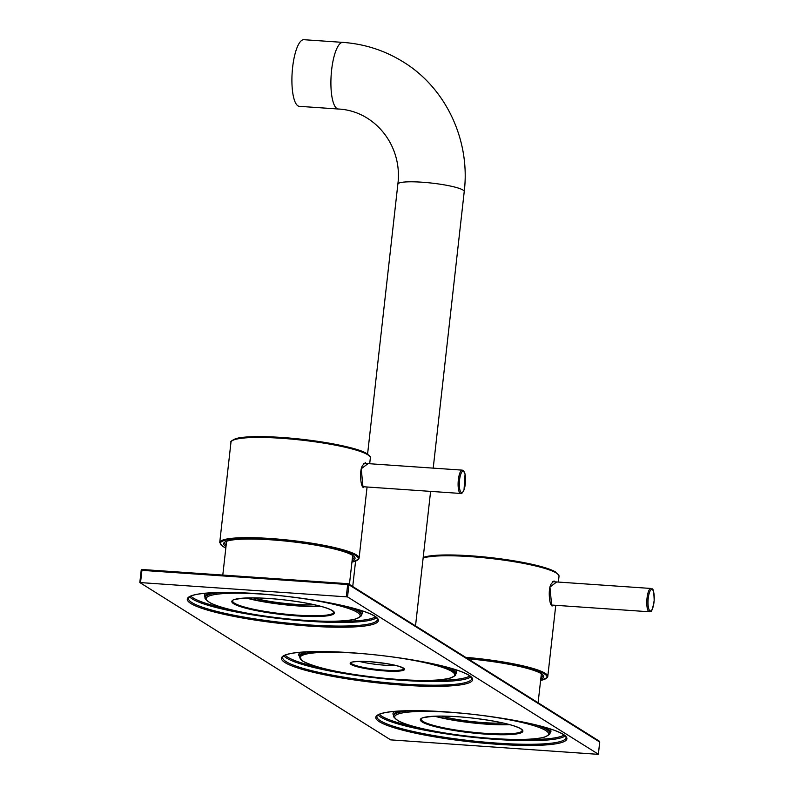 <?xml version="1.0" encoding="UTF-8"?>
<svg xmlns="http://www.w3.org/2000/svg" width="794" height="794" viewBox="0 0 794 794"><rect width="100%" height="100%" fill="white"/><g stroke="black" fill="none" stroke-linecap="round" stroke-linejoin="round"><path stroke-width="1.19" d="M598.339 754.201L347.544 596.919L139.823 582.548L390.658 739.869L597.644 754.3L598.368 754.24L599.688 742.132M139.873 582.508L141.183 570.39L142.255 569.506L348.01 583.699L347.673 584.533L348.903 584.771A1.002 0.953 -57.9 0 0 348.06 583.719L348.784 584.176M141.233 570.35A1.002 0.953 122.1 0 1 142.205 569.516M348.477 583.848L599.271 741.13A1.002 0.953 122.1 0 1 599.698 742.043L348.903 584.771L347.544 596.919M359.196 661.392A26.708 3.831 -173.6 0 0 396.206 665.541A26.708 3.831 -173.6 0 1 359.196 661.392M508.736 724.366A49.089 7.047 6.4 0 1 435.777 716.168M503.237 723.036A41.606 5.975 6.4 0 1 484.012 722.639A41.606 5.975 6.4 0 1 441.454 716.099M319.843 606.06A49.089 7.047 6.4 0 1 297.343 605.574A49.089 7.047 6.4 0 1 247.48 597.951M314.295 604.73A41.606 5.975 6.4 0 1 295.328 604.313A41.606 5.975 6.4 0 1 253.177 597.882M540.774 679.049A66.11 9.488 -173.6 0 0 467.954 658.782M540.942 677.5A65.118 9.349 -173.6 0 0 542.838 675.595A65.118 9.349 -173.6 0 0 542.649 674.702M551.701 605.812L549.934 587.084L556.703 581.962M352.089 560.723A66.11 9.488 -173.6 0 0 290.396 541.568A66.11 9.488 -173.6 0 0 225.992 546.58M352.268 559.174A65.118 9.349 -173.6 0 0 354.154 557.269A65.118 9.349 -173.6 0 0 353.975 556.376M225.119 541.925A65.118 9.349 -173.6 0 0 224.742 542.759A65.118 9.349 -173.6 0 0 226.171 545.031M363.027 487.486L361.25 468.758L368.029 463.636M371.175 661.789A25.041 3.593 -173.6 0 0 384.435 663.278M338.294 109.016A33.388 9.449 93.9 0 1 331.167 75.053A33.388 9.449 93.9 0 1 342.889 42.39L303.894 39.7A33.388 9.449 93.9 0 0 292.172 72.363A33.388 9.449 93.9 0 0 299.298 106.327L338.294 109.016C374.351 110.684 402.806 145.282 397.863 184.119L367.592 454.019M376.872 716.456A95.161 13.667 -173.6 0 0 469.919 740.643A95.161 13.667 -173.6 0 0 566.023 737.676C566.827 737.755 565.794 736.614 562.936 734.261C555.681 729.894 540.754 725.508 518.135 721.091C491.982 716.178 464.956 712.933 437.047 711.335C414.2 710.154 397.208 710.531 386.073 712.466C380.515 713.498 377.448 714.828 376.872 716.456M563.353 734.4A96.163 13.806 -173.6 0 0 402.935 710.838A96.163 13.806 -173.6 0 0 447.717 738.916A96.163 13.806 -173.6 0 0 563.353 734.4M420.016 728.078A94.168 13.518 6.4 0 1 381.864 716.248A94.168 13.518 6.4 0 1 379.393 714.302M564.038 735.016A94.168 13.518 6.4 0 1 521.37 739.442M565.139 735.969A95.161 13.667 6.4 0 1 476.966 737.735A95.161 13.667 6.4 0 1 380.792 717.171A95.161 13.667 6.4 0 1 378.113 714.987M410.826 710.67A78.467 11.265 -173.6 0 0 393.764 715.692L393.874 714.709A78.467 11.265 6.4 0 1 400.94 710.948M543.771 726.967A78.467 11.265 6.4 0 1 546.937 728.634A78.467 11.265 6.4 0 1 549.835 732.197L549.726 733.19A78.467 11.265 -173.6 0 0 546.828 729.617A78.467 11.265 -173.6 0 0 534.193 724.505M393.784 715.513A79.469 11.414 6.4 0 1 395.233 711.315M549.259 728.594A79.469 11.414 6.4 0 1 549.746 733.011M545.756 730.54A77.465 11.126 -173.6 0 0 416.532 711.553A77.465 11.126 -173.6 0 0 452.6 734.172A77.465 11.126 -173.6 0 0 545.756 730.54M222.33 592.453A78.467 11.265 -173.6 0 0 205.259 597.475C204.078 597.813 205.646 599.569 209.983 602.765C214.658 605.207 222.191 607.658 232.582 610.12C249.554 614.05 269.067 617.087 291.1 619.231C321.858 621.98 343.355 621.92 355.583 619.042C360.387 616.918 362.263 615.558 361.22 614.973A78.467 11.265 -173.6 0 0 358.322 611.41A78.467 11.265 -173.6 0 0 345.688 606.298M357.26 612.323A77.465 11.126 -173.6 0 0 228.037 593.346A77.465 11.126 -173.6 0 0 264.104 615.965A77.465 11.126 -173.6 0 0 357.26 612.323M374.857 616.184A96.163 13.806 -173.6 0 0 214.44 592.622A96.163 13.806 -173.6 0 0 259.211 620.7A96.163 13.806 -173.6 0 0 374.857 616.184M188.377 598.249A95.161 13.667 -173.6 0 0 281.423 622.427A95.161 13.667 -173.6 0 0 377.517 619.459C378.42 619.638 377.388 618.506 374.431 616.055C367.185 611.688 352.248 607.291 329.629 602.884C303.487 597.971 276.451 594.716 248.542 593.118C225.695 591.937 208.703 592.314 197.567 594.249C192.019 595.282 188.952 596.622 188.377 598.249M376.644 617.752A95.161 13.667 6.4 0 1 288.46 619.528A95.161 13.667 6.4 0 1 192.297 598.954A95.161 13.667 6.4 0 1 189.607 596.78M231.52 609.861A94.168 13.518 6.4 0 1 193.359 598.041A94.168 13.518 6.4 0 1 190.897 596.096M375.542 616.799A94.168 13.518 6.4 0 1 332.875 621.236M205.279 597.306A79.469 11.414 6.4 0 1 206.728 593.108M360.754 610.378A79.469 11.414 6.4 0 1 361.24 614.794M205.259 597.475L205.368 596.493A78.467 11.265 6.4 0 1 212.445 592.731M355.275 608.75A78.467 11.265 6.4 0 1 358.431 610.417A78.467 11.265 6.4 0 1 361.33 613.99L361.22 614.973M140.548 582.488L141.918 570.34L347.673 584.533L346.313 596.681M321.292 606.437A50.925 7.315 6.4 0 1 246.09 598.001M332.497 610.616A51.59 7.404 6.4 0 1 270.456 613.037A51.59 7.404 6.4 0 1 246.438 597.971A51.59 7.404 6.4 0 1 332.497 610.616M333.808 612.234A50.925 7.315 6.4 0 1 282.386 613.822A50.925 7.315 6.4 0 1 232.602 600.879C231.441 599.946 235.967 598.984 246.17 598.001C257.167 597.604 270.476 598.299 286.098 600.105C309.491 603.073 324.855 606.547 332.21 610.526L333.808 612.234M388.494 656.42A77.802 11.166 6.4 0 1 454.704 674.86A77.802 11.166 6.4 0 1 387.75 678.592A77.802 11.166 6.4 0 1 302.931 661.184A77.802 11.166 6.4 0 1 368.724 654.196M306.692 651.844A78.467 11.265 6.4 0 0 299.626 655.596L299.477 656.916A78.467 11.265 6.4 0 1 322.969 651.566M433.713 663.992A78.467 11.265 6.4 0 1 455.438 674.404C456.758 674.96 454.545 676.329 448.769 678.523L440.104 679.803C425.773 680.984 406.806 680.438 383.214 678.175C343.127 673.828 316.27 668.131 302.653 661.084L299.477 656.916M351.891 663.893A26.708 3.831 6.4 0 1 350.908 662.702L350.898 662.702C352.476 662.772 346.918 662.275 359.027 661.392C372.545 661.323 385.983 663 399.352 666.414L403.997 668.657A26.708 3.831 6.4 0 1 380.812 669.858A26.708 3.831 6.4 0 1 351.891 663.893M351.176 664.509A27.383 3.93 6.4 0 1 384.107 663.228A27.383 3.93 6.4 0 1 396.851 671.218A27.383 3.93 6.4 0 1 351.176 664.509M520.993 728.832A51.59 7.404 -173.6 0 0 434.943 716.188A51.59 7.404 -173.6 0 0 458.962 731.254A51.59 7.404 -173.6 0 0 520.993 728.832M421.098 719.086A50.925 7.315 -173.6 0 0 470.892 732.028A50.925 7.315 -173.6 0 0 522.313 730.44L520.715 728.743C513.361 724.753 497.987 721.28 474.604 718.322C458.982 716.516 445.672 715.811 434.675 716.218C424.462 717.2 419.937 718.153 421.098 719.086M434.596 716.218A50.925 7.315 -173.6 0 0 509.788 724.654M282.624 657.353A95.161 13.667 -173.6 0 0 375.671 681.54A95.161 13.667 -173.6 0 0 471.765 678.562C472.579 678.642 471.547 677.51 468.678 675.158C461.433 670.791 446.506 666.404 423.887 661.988C397.734 657.075 370.699 653.819 342.79 652.221C319.942 651.05 302.951 651.427 291.815 653.353C286.267 654.395 283.2 655.725 282.624 657.353M469.105 675.297A96.163 13.806 -173.6 0 0 308.687 651.725A96.163 13.806 -173.6 0 0 353.469 679.813A96.163 13.806 -173.6 0 0 469.105 675.297M449.523 667.863A78.467 11.265 6.4 0 1 455.587 673.094L455.438 674.404M455.012 669.491A79.469 11.414 6.4 0 1 455.488 673.908M299.527 656.41A79.469 11.414 6.4 0 1 300.976 652.211M469.79 675.912A94.168 13.518 6.4 0 1 428.859 680.369M324.071 668.617A94.168 13.518 6.4 0 1 285.145 655.199M470.892 676.865A95.161 13.667 6.4 0 1 376.078 677.927A95.161 13.667 6.4 0 1 283.855 655.884M648.877 611.618A11.692 3.305 -86.1 0 1 646.941 599.023A11.692 3.305 -86.1 0 1 650.971 588.463C651.735 590.547 653.68 584.007 654.177 600.492C651.398 616.472 650.475 609.822 649.363 611.777A11.692 3.305 -86.1 0 1 648.877 611.618M649.929 610.784A10.779 3.047 -86.1 0 1 649.204 593.317A10.779 3.047 -86.1 0 1 654.226 596.463A10.779 3.047 -86.1 0 1 649.929 610.784M460.679 493.461A11.692 3.305 -86.1 0 1 458.188 481.571A11.692 3.305 -86.1 0 1 462.287 470.137L463.2 470.435L465.076 474.008L464.024 489.888C462.485 492.995 461.374 494.186 460.679 493.461L362.55 486.682M463.627 471.269A10.779 3.047 -86.1 0 1 464.351 488.737A10.779 3.047 -86.1 0 1 459.339 485.591A10.779 3.047 -86.1 0 1 463.627 471.269M540.615 680.428A69.455 9.975 -173.6 0 0 533.072 669.322A69.455 9.975 -173.6 0 0 467.051 658.216M555.621 572.037A69.167 9.925 -173.6 0 0 489.303 557.467A69.167 9.925 -173.6 0 0 423.182 557.537M423.192 557.418L446.565 554.946L489.342 557.467L533.419 564.613L554.48 571.313L558.867 575.094L559.016 576.275A70.12 10.064 -173.6 0 0 500.915 559.74A70.12 10.064 -173.6 0 0 423.133 558.023M555.76 605.326L547.781 676.488A70.12 10.064 -173.6 0 0 465.651 657.333M351.941 562.102A69.455 9.975 -173.6 0 0 294.902 541.607A69.455 9.975 -173.6 0 0 222.886 546.411A69.455 9.975 -173.6 0 0 225.843 547.959M366.947 453.721A69.167 9.925 -173.6 0 0 294.991 438.556A69.167 9.925 -173.6 0 0 232.404 440.591M230.965 442.318C229.982 441.712 231.798 440.442 236.404 438.506C243.56 436.263 266.466 435.519 300.658 439.142C335.267 443.032 359.126 449.086 365.806 452.987C369.944 455.935 371.453 457.592 370.341 457.949A70.12 10.064 -173.6 0 0 301.78 440.134A70.12 10.064 -173.6 0 0 230.965 442.318L219.73 542.53L222.598 546.322L225.833 547.999M367.076 487L359.096 558.162A70.12 10.064 -173.6 0 0 290.535 540.337A70.12 10.064 -173.6 0 0 219.73 542.53M342.889 42.39C364.714 43.968 384.852 50.498 403.322 61.972C446.129 88.174 470.514 140.637 464.232 191.562A33.388 4.794 -173.6 0 0 463.001 190.044A33.388 4.794 -173.6 0 0 426.785 182.59A33.388 4.794 -173.6 0 0 397.863 184.119M393.764 715.692C392.573 716.019 394.152 717.786 398.489 720.982C403.154 723.423 410.687 725.875 421.088 728.326C438.06 732.266 457.562 735.294 479.596 737.437C510.353 740.197 531.851 740.127 544.089 737.259C548.882 735.135 550.768 733.775 549.726 733.19M139.823 582.548L141.183 570.39M348.01 583.699L142.255 569.506M598.368 754.24L599.738 742.092M650.971 588.463L552.485 581.665M649.363 611.777L551.235 605.008M462.287 470.137L363.801 463.339M541.369 673.739L538.104 702.779M226.588 541.27L222.796 575.064M352.685 555.413L349.429 584.453M542.907 674.95L542.838 675.595M554.053 580.94L551.552 583.451C547.632 587.957 549.498 604.978 551.592 605.187L552.316 605.921M559.016 576.275L558.371 582.071M547.781 676.488L547.364 677.54L540.615 680.468M224.811 542.104L224.742 542.759M354.233 556.624L354.154 557.269M365.369 462.614L362.868 465.125C358.957 469.631 360.813 486.653 362.908 486.861L363.632 487.595M370.341 457.949L369.686 463.746M359.096 558.162L358.68 559.224L351.931 562.142M355.573 561.179L352.734 586.518M464.232 191.562L433.216 468.132M430.606 491.377L415.52 625.89"/></g></svg>
